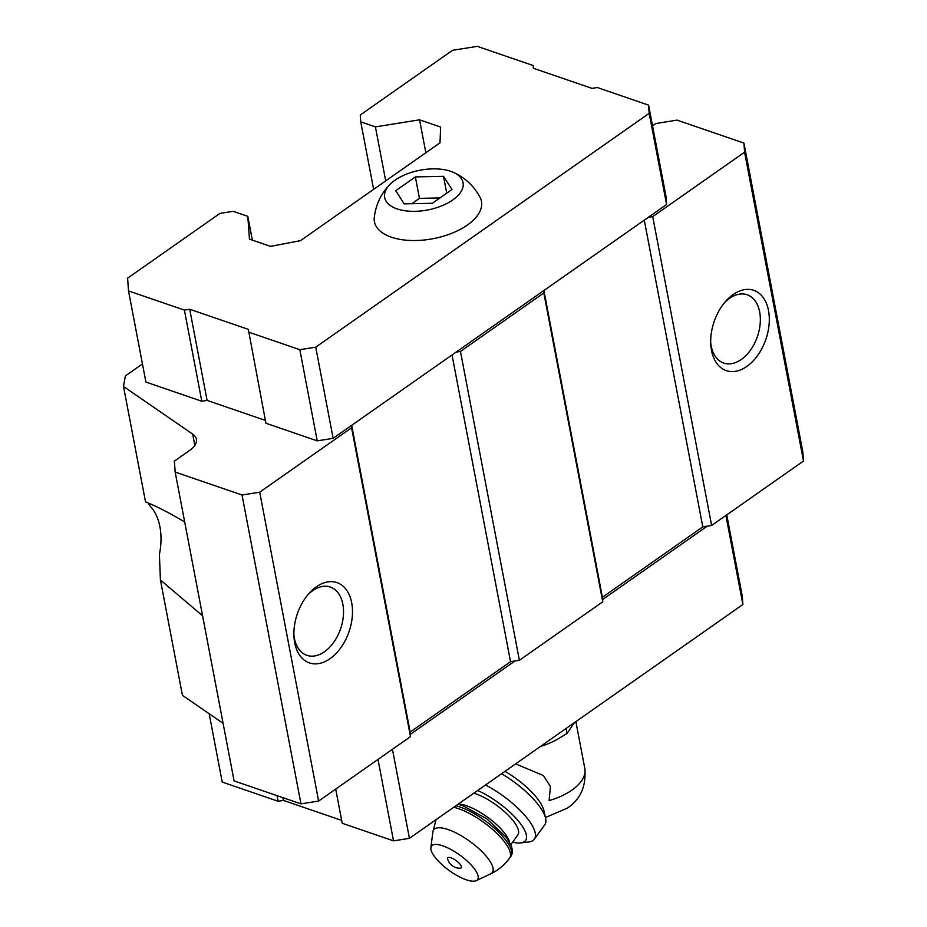 <?xml version="1.0" encoding="UTF-8"?>
<svg xmlns="http://www.w3.org/2000/svg" width="927" height="927" viewBox="0 0 927 927"><rect width="100%" height="100%" fill="white"/><g stroke="black" fill="none" stroke-linecap="round" stroke-linejoin="round"><path stroke-width="1.39" d="M432.364 203.268L452.005 189.502L443.512 176.327L415.366 176.918L395.713 190.695L404.218 203.87L432.364 203.268M452.724 200A39.907 20.243 -10.8 0 0 453.06 172.237A39.907 20.243 -10.8 0 0 390.14 184.241A39.907 20.243 -10.8 0 0 400.174 209.803A39.907 20.243 -10.8 0 0 452.724 200M540.406 746.49A49.722 25.214 -10.8 0 0 556.177 739.931L558.494 738.657M545.424 817.51L567.208 808.193C580.487 799.468 586.351 786.223 584.81 768.46A49.722 25.214 -10.8 0 1 571.924 790.117A49.722 25.214 -10.8 0 1 549.097 800.557L550.441 786.502L543.384 775.551L515.609 763.883M202.584 615.818L160.417 579.954L159.409 554.404A57.011 36.744 108.9 0 0 150.232 506.258L147.996 502.851M142.445 363.929L125.365 375.91L123.5 386.455L145.504 501.808C157.138 506.594 170.197 513.326 184.693 521.994M160.417 579.954L182.422 695.308L223.094 723.338M248.529 332.098L299.838 349.699L315.736 347.161L649.19 113.337L648.599 105.145L597.301 87.532L591.994 88.378L533.373 68.262L533.176 65.527L477.289 46.35L452.55 50.301L360.255 115.018L360.754 121.854L375.412 126.883L419.572 119.826L440.649 127.057L439.989 142.828L300.487 240.649L270.522 246.362L249.444 239.131L247.81 216.35L233.152 211.321L219.896 213.442L127.602 278.158L128.517 290.916L184.403 310.093L189.711 309.247L248.332 329.363L265.922 423.257L317.219 440.858L333.129 438.32L351.414 425.493L351.576 427.776L259.711 492.191L242.04 495.018L175.168 472.063L174.38 461.136L189.826 450.302A25.33 12.851 -10.8 0 0 196.385 439.271A25.33 12.851 -10.8 0 0 192.677 434.114L194.832 445.423M175.168 472.063L234.079 780.916L300.962 803.871L318.621 801.055L410.499 736.629L410.163 732.075L510.545 661.693L519.375 660.279L602.747 601.82L602.411 597.266L702.793 526.884L711.623 525.47L803.5 461.043L802.84 451.936L743.929 143.082L677.046 120.128L655.841 123.523L652.55 125.829M649.19 113.337L666.583 204.496L665.992 196.292L648.599 105.145M666.583 204.496L648.286 217.324L652.712 216.617L744.578 152.19L743.929 143.082M543.825 292.967L543.662 290.684L456.049 352.133L460.464 351.426L543.825 292.967L602.747 601.82M123.5 386.455L192.677 434.114M128.517 290.916L145.91 382.063L201.796 401.24L207.092 400.394L265.377 420.406M744.578 152.19L803.5 461.043M360.754 121.854L373.627 189.363M375.412 126.883L385.713 180.892M419.572 119.826L425.852 152.746M247.81 216.35L252.341 240.116M242.04 495.018L300.962 803.871M259.711 492.191L318.621 801.055M294.693 642.747A42.433 27.346 -71.1 0 1 293.975 636.872A42.433 27.346 -71.1 0 1 308.795 593.686A42.433 27.346 -71.1 0 1 349.942 596.513A42.433 27.346 -71.1 0 1 332.642 656.687A42.433 27.346 -71.1 0 1 294.693 642.747M351.576 427.776L410.499 736.629M351.657 425.331L410.163 732.075M452.028 354.937L510.545 661.693M460.464 351.426L519.375 660.279M543.894 290.522L602.411 597.266M644.277 220.139L702.793 526.884M652.712 216.617L711.623 525.47M711.519 350.464A42.433 27.346 -71.1 0 1 710.789 344.589A42.433 27.346 -71.1 0 1 725.609 301.402A42.433 27.346 -71.1 0 1 766.756 304.23A42.433 27.346 -71.1 0 1 749.468 364.404A42.433 27.346 -71.1 0 1 711.519 350.464M351.414 425.493L456.049 352.133M543.662 290.684L648.286 217.324M533.176 65.527L533.72 68.378M184.403 310.093L201.796 401.24M189.711 309.247L207.092 400.394M299.838 349.699L317.219 440.858M315.736 347.161L333.129 438.32M390.14 184.241C381.078 193.465 375.794 204.566 374.276 217.532A54.473 27.625 -10.8 0 0 391.379 237.196A54.473 27.625 -10.8 0 0 467.347 225.064A54.473 27.625 -10.8 0 0 480.059 197.358C473.882 185.852 464.879 177.486 453.06 172.237M410.337 734.346L514.96 660.986M602.573 599.549L707.208 526.177M335.701 789.074L342.225 823.269L393.535 840.87L409.433 838.332L742.886 604.508L725.899 515.458M742.886 604.508L742.295 596.304L726.756 514.856M277.034 795.656L278.1 801.252L222.213 782.075L209.178 713.744M278.1 801.252L283.395 800.407L282.874 797.672M283.395 800.407L341.681 820.407M393.535 840.87L377.996 759.422M409.433 838.332L392.445 749.283M724.369 302.874A36.107 23.268 -71.1 0 1 747.15 294.763A36.107 23.268 -71.1 0 1 757.44 336.466A36.107 23.268 -71.1 0 1 723.709 363.06A36.107 23.268 -71.1 0 1 711.183 345.91A36.107 23.268 -71.1 0 1 710.719 342.654M307.544 595.157A36.107 23.268 -71.1 0 1 330.325 587.046A36.107 23.268 -71.1 0 1 340.615 628.749A36.107 23.268 -71.1 0 1 306.895 655.343A36.107 23.268 -71.1 0 1 294.369 638.193A36.107 23.268 -71.1 0 1 293.894 634.937M558.483 738.634L567.057 733.477L574.323 722.712M567.057 733.477L566.107 728.471M504.972 771.334A44.334 14.565 36 0 1 543.882 810.546L545.597 818.286A50.672 16.64 36 0 1 544.752 824.833L534.334 839.178A50.672 16.64 36 0 1 528.668 841.971L520.603 842.921A44.334 14.565 36 0 1 512.585 842.179M451.09 857.834A8.378 2.758 36 0 1 459.757 863.837A8.378 2.758 36 0 1 460.128 868.228A12.665 12.665 0 0 1 447.671 859.178A8.378 2.758 36 0 1 451.09 857.834M442.828 845.853A28.505 9.363 36 0 1 470.406 864.184A28.505 9.363 36 0 1 476.258 880.65A28.505 9.363 36 0 1 449.039 870.395A28.505 9.363 36 0 1 430.87 847.684A28.505 9.363 36 0 1 442.828 845.853M473.824 793.176A34.832 11.448 36 0 1 475.377 793.686A34.832 11.448 36 0 1 507.092 814.08A34.832 11.448 36 0 1 517.88 834.891L510.823 844.613M477.66 790.488A44.334 14.565 36 0 1 518.749 821.449A44.334 14.565 36 0 1 520.603 842.921M485.539 784.96A50.672 16.64 36 0 1 534.334 839.178M501.565 773.732A50.672 16.64 36 0 1 545.597 818.286M443.512 176.327L446.733 193.198M439.977 197.938L419.456 198.366L411.843 203.708M415.366 176.918L419.456 198.366M430.87 847.684L432.874 831.878A36.28 11.924 36 0 1 448.1 829.561A36.28 11.924 36 0 1 483.21 852.886A36.28 11.924 36 0 1 490.661 873.848C498.286 870.21 504.601 864.972 509.607 858.147L512.098 853.86L512.434 850.743L511.565 846.49L506.409 837.394L486.594 818.657L462.654 805.633L457.984 804.277M453.697 807.29A41.808 13.731 36 0 1 458.598 808.692A41.808 13.731 36 0 1 496.663 833.176A41.808 13.731 36 0 1 509.607 858.147M455.864 805.772A41.808 13.731 36 0 1 459.85 806.953A41.808 13.731 36 0 1 497.915 831.438A41.808 13.731 36 0 1 510.858 856.409M458.309 804.057A34.832 11.448 36 0 1 466.582 805.783A34.832 11.448 36 0 1 509.607 842.237M584.81 768.46L575.876 721.623M476.258 880.65L490.661 873.848M432.874 831.878L436.061 819.653"/></g></svg>
